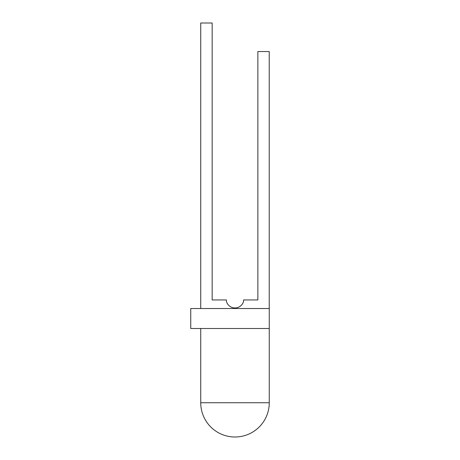 <?xml version="1.0" encoding="UTF-8"?>
<svg xmlns="http://www.w3.org/2000/svg" width="460" height="460" viewBox="0 0 460 460"><rect width="100%" height="100%" fill="white"/><g stroke="black" fill="none" stroke-linecap="round" stroke-linejoin="round"><path stroke-width="0.34" stroke-dasharray="2.3 1.72" d="M190.739 308.516L269.261 308.516L269.261 328.503L190.739 328.503M200.732 308.516L269.232 308.516L269.232 51.554L257.864 51.554L257.864 299.954L243.564 299.954L243.564 301.38A8.872 8.872 0 0 1 226.429 301.38L226.429 299.954L212.158 299.954L212.158 23L200.732 23L200.732 308.516L269.232 308.516M200.732 402.736L269.261 402.736"/><path stroke-width="0.69" d="M269.261 328.503L190.739 328.503L190.739 308.516L269.261 308.516L269.261 402.736A34.264 34.264 0 0 1 234.997 437A34.264 34.264 0 0 1 200.732 402.736L200.732 328.503M269.232 308.516L269.232 51.554L257.864 51.554L257.864 299.954L243.564 299.954L243.564 301.38A8.872 8.872 0 0 1 226.429 301.38L226.429 299.954L212.158 299.954L212.158 23L200.732 23L200.732 308.516M269.261 402.736L200.732 402.736"/></g></svg>
